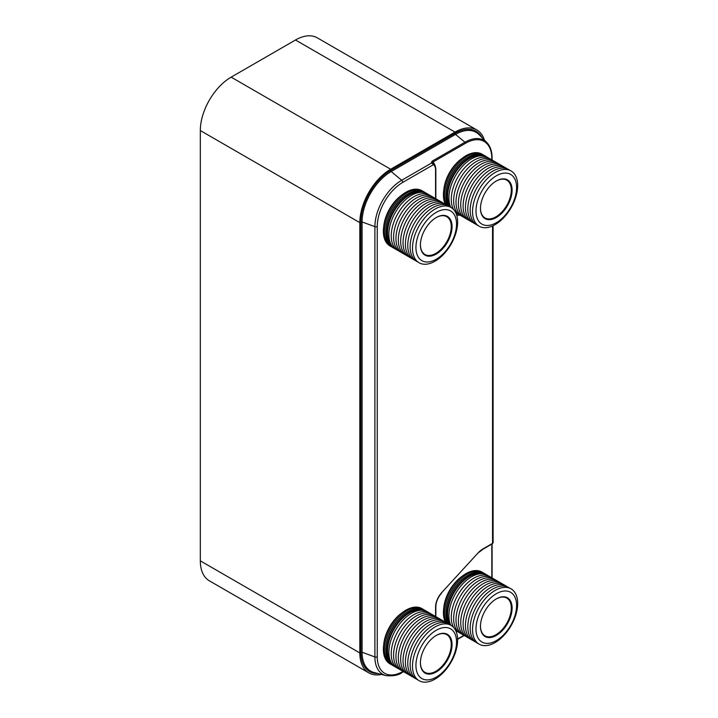 <?xml version="1.0" encoding="UTF-8"?>
<svg xmlns="http://www.w3.org/2000/svg" width="718" height="718" viewBox="0 0 718 718"><rect width="100%" height="100%" fill="white"/><g stroke="black" fill="none" stroke-linecap="round" stroke-linejoin="round"><path stroke-width="1.08" d="M491.821 159.845L491.821 158.516A37.282 21.522 120 0 0 465.461 143.295L432.819 162.133A0.951 0.547 -120 0 0 432.299 161.074L431.446 162.169L431.742 162.86A0.951 0.601 -114.6 0 0 431.778 162.887L432.424 162.986A0.951 0.772 116.2 0 1 432.083 162.501A0.951 0.682 -174.9 0 0 431.446 162.169M434.964 165.436A13.651 7.88 120 0 0 432.819 162.133L431.742 162.86A0.951 0.556 145.2 0 0 431.653 162.878M484.426 140.073A43.601 25.175 120 0 0 476.806 129.94A43.601 25.175 120 0 0 455.006 132.094L390.664 169.242A43.601 25.175 120 0 0 359.835 222.643L359.835 652.94A43.601 25.175 120 0 0 368.864 672.901A43.601 25.175 120 0 0 381.455 674.435M435.844 198.787L435.844 169.475A0.951 0.547 0 0 1 435.566 169.861L435.566 198.644L435.566 169.861A11.757 6.785 120 0 0 433.43 164.673L431.724 162.932L401.676 180.281A1.894 1.095 60 0 1 402.726 182.399A36.017 20.795 120 0 0 377.255 226.511L377.255 656.808A36.017 20.795 120 0 0 402.726 671.518L402.986 671.366M402.726 182.399L433.43 164.673A0.951 0.772 -54.8 0 0 433.259 163.48L432.424 162.986A12.7 7.333 120 0 1 432.667 163.121A12.7 7.333 120 0 1 432.748 163.166M476.806 129.94L317.293 37.839A43.601 25.175 120 0 0 295.493 40.002L231.151 77.149A43.601 25.175 120 0 0 200.322 130.55L200.322 560.848A43.601 25.175 120 0 0 209.351 580.808L368.864 672.901M456.54 641.991A28.711 16.577 120 0 0 436.239 630.269A28.711 16.577 120 0 0 415.937 665.433A28.711 16.577 -60 0 0 436.239 677.155A28.711 16.577 -60 0 0 456.54 641.991M420.425 662.849A22.366 12.915 -60 0 1 436.239 635.448A22.366 12.915 -60 0 1 452.053 644.585A22.366 12.915 -60 0 1 436.239 671.976A22.366 12.915 -60 0 1 420.425 662.849M457.626 639.998A31.924 18.426 120 0 0 435.054 626.967A31.924 18.426 120 0 0 412.482 666.062A31.924 18.426 -60 0 0 435.054 679.093A31.924 18.426 -60 0 0 457.626 639.998M449.791 624.786A31.924 18.426 120 0 0 424.832 631.777A31.924 18.426 120 0 0 410.122 664.697A31.924 18.426 -60 0 0 417.957 679.919M447.431 623.421A31.924 18.426 120 0 0 422.471 630.413A31.924 18.426 120 0 0 407.761 663.333A31.924 18.426 -60 0 0 415.596 678.555M445.07 622.057A31.924 18.426 120 0 0 420.111 629.049A31.924 18.426 120 0 0 405.401 661.969A31.924 18.426 -60 0 0 413.236 677.191M442.701 620.693A31.924 18.426 120 0 0 417.75 627.685A31.924 18.426 120 0 0 403.031 660.605A31.924 18.426 -60 0 0 410.875 675.826M440.34 619.329A31.924 18.426 120 0 0 415.381 626.32A31.924 18.426 120 0 0 400.671 659.241A31.924 18.426 -60 0 0 408.506 674.462M437.98 617.965A31.924 18.426 120 0 0 413.021 624.956A31.924 18.426 120 0 0 398.31 657.876A31.924 18.426 -60 0 0 406.146 673.098M435.62 616.6A31.924 18.426 120 0 0 410.66 623.592A31.924 18.426 120 0 0 395.95 656.512A31.924 18.426 -60 0 0 403.785 671.734M433.25 615.236A31.924 18.426 120 0 0 408.3 622.228A31.924 18.426 120 0 0 393.581 655.148A31.924 18.426 -60 0 0 401.425 670.37M430.89 613.872A31.924 18.426 120 0 0 405.93 620.864A31.924 18.426 120 0 0 391.22 653.784A31.924 18.426 -60 0 0 399.055 669.005M428.529 612.508A31.924 18.426 120 0 0 403.57 619.499A31.924 18.426 120 0 0 388.86 652.42A31.924 18.426 -60 0 0 396.695 667.641M421.762 610.255A30.937 17.86 120 0 0 399.217 621.797A30.937 17.86 120 0 0 387.558 650.867A30.937 17.86 -60 0 0 391.364 662.911M426.357 611.224A31.924 18.426 120 0 0 425.388 610.596A31.924 18.426 120 0 0 400.788 619.149A31.924 18.426 120 0 0 386.858 651.271A31.924 18.426 -60 0 0 393.473 665.882L392.396 665.263A31.924 18.426 -60 0 1 385.79 650.652L385.79 649.88A30.973 17.878 120 0 1 407.689 611.942L408.354 611.556A31.924 18.426 120 0 0 385.79 650.652M394.505 666.403A31.924 18.426 -60 0 1 393.473 665.882M425.388 610.596L424.32 609.977A31.924 18.426 120 0 0 408.354 611.556M423.629 609.609A31.924 18.426 120 0 0 422.974 609.205A31.924 18.426 120 0 0 398.382 617.749A31.924 18.426 120 0 0 384.444 649.88A31.924 18.426 -60 0 0 391.059 664.491L389.982 663.872A31.924 18.426 -60 0 1 383.376 649.26A31.924 18.426 120 0 1 397.305 617.13A31.924 18.426 120 0 1 421.906 608.586L422.974 609.205M391.741 664.85A31.924 18.426 -60 0 1 391.059 664.491M401.865 612.948A28.908 16.694 120 0 0 383.744 644.333M436.032 635.574A21.8 12.583 -60 0 1 446.74 634.604A21.8 12.583 -60 0 1 451.254 644.585A21.8 12.583 -60 0 1 441.741 666.519A21.8 12.583 -60 0 1 424.939 672.362A21.8 12.583 -60 0 1 420.425 662.615M516.592 605.462A28.711 16.577 120 0 0 496.291 593.741A28.711 16.577 120 0 0 475.989 628.905A28.711 16.577 -60 0 0 496.291 640.627A28.711 16.577 -60 0 0 516.592 605.462M480.477 626.32A22.366 12.915 -60 0 1 496.291 598.92A22.366 12.915 -60 0 1 512.105 608.056A22.366 12.915 -60 0 1 496.291 635.448A22.366 12.915 -60 0 1 480.477 626.32M517.678 603.47A31.924 18.426 120 0 0 495.106 590.438A31.924 18.426 120 0 0 472.543 629.533A31.924 18.426 -60 0 0 495.106 642.565A31.924 18.426 -60 0 0 517.678 603.47M509.843 588.257A31.924 18.426 120 0 0 484.892 595.249A31.924 18.426 120 0 0 470.173 628.169A31.924 18.426 -60 0 0 478.009 643.391M507.482 586.893A31.924 18.426 120 0 0 482.523 593.885A31.924 18.426 120 0 0 467.813 626.805A31.924 18.426 -60 0 0 475.648 642.027M505.122 585.529A31.924 18.426 120 0 0 480.162 592.521A31.924 18.426 120 0 0 465.452 625.441A31.924 18.426 -60 0 0 473.288 640.662M502.753 584.165A31.924 18.426 120 0 0 477.802 591.156A31.924 18.426 120 0 0 463.092 624.077A31.924 18.426 -60 0 0 470.927 639.298M500.392 582.801A31.924 18.426 120 0 0 475.433 589.792A31.924 18.426 120 0 0 460.723 622.712A31.924 18.426 -60 0 0 468.558 637.934M498.032 581.436A31.924 18.426 120 0 0 473.072 588.428A31.924 18.426 120 0 0 458.362 621.348A31.924 18.426 -60 0 0 466.197 636.57M495.671 580.072A31.924 18.426 120 0 0 470.712 587.064A31.924 18.426 120 0 0 456.002 619.984A31.924 18.426 -60 0 0 463.837 635.206M493.302 578.708A31.924 18.426 120 0 0 468.351 585.7A31.924 18.426 120 0 0 453.641 618.62A31.924 18.426 -60 0 0 461.477 633.841M490.941 577.344A31.924 18.426 120 0 0 465.982 584.335A31.924 18.426 120 0 0 451.272 617.256A31.924 18.426 -60 0 0 453.641 627.514M459.107 632.477A31.924 18.426 -60 0 1 455.266 629.749M488.581 575.98A31.924 18.426 120 0 0 463.622 582.971A31.924 18.426 120 0 0 448.912 615.891A31.924 18.426 -60 0 0 450.814 625.279M456.747 631.113A31.924 18.426 -60 0 1 455.724 630.619M481.814 573.727A30.937 17.86 120 0 0 459.269 585.269A30.937 17.86 120 0 0 447.61 614.339A30.937 17.86 -60 0 0 450.383 625.055M486.409 574.696A31.924 18.426 120 0 0 485.44 574.068A31.924 18.426 120 0 0 460.848 582.621A31.924 18.426 120 0 0 446.91 614.743A31.924 18.426 -60 0 0 448.813 624.121M485.44 574.068L484.372 573.449A31.924 18.426 120 0 0 468.405 575.028A31.924 18.426 120 0 0 445.842 614.123L445.842 613.351A30.973 17.878 120 0 1 467.741 575.414L468.405 575.028M447.781 623.574A31.924 18.426 -60 0 1 445.842 614.123M483.69 573.081A31.924 18.426 120 0 0 483.026 572.668A31.924 18.426 120 0 0 458.434 581.221A31.924 18.426 120 0 0 444.496 613.351A31.924 18.426 -60 0 0 446.399 622.721M445.366 622.183A31.924 18.426 -60 0 1 443.428 612.732A31.924 18.426 120 0 1 457.357 580.602A31.924 18.426 120 0 1 481.957 572.058L483.026 572.668M461.916 576.419A28.908 16.694 120 0 0 443.796 607.805M496.093 599.045A21.8 12.583 -60 0 1 506.791 598.076A21.8 12.583 -60 0 1 511.306 608.056A21.8 12.583 -60 0 1 501.792 629.991A21.8 12.583 -60 0 1 484.991 635.834A21.8 12.583 -60 0 1 480.477 626.087M516.592 187.551A28.711 16.577 120 0 0 496.291 175.829A28.711 16.577 120 0 0 475.989 210.993A28.711 16.577 -60 0 0 496.291 222.715A28.711 16.577 -60 0 0 516.592 187.551M480.477 208.408A22.366 12.915 -60 0 1 496.291 181.008A22.366 12.915 -60 0 1 512.105 190.144A22.366 12.915 -60 0 1 496.291 217.536A22.366 12.915 -60 0 1 480.477 208.408M517.678 185.558A31.924 18.426 120 0 0 495.106 172.526A31.924 18.426 120 0 0 472.543 211.622A31.924 18.426 -60 0 0 495.106 224.653A31.924 18.426 -60 0 0 517.678 185.558M509.843 170.337A31.924 18.426 120 0 0 484.892 177.328A31.924 18.426 120 0 0 470.173 210.257A31.924 18.426 -60 0 0 478.009 225.479M507.482 168.972A31.924 18.426 120 0 0 482.523 175.964A31.924 18.426 120 0 0 467.813 208.893A31.924 18.426 -60 0 0 475.648 224.115M505.122 167.608A31.924 18.426 120 0 0 480.162 174.6A31.924 18.426 120 0 0 465.452 207.529A31.924 18.426 -60 0 0 473.288 222.751M502.753 166.244A31.924 18.426 120 0 0 477.802 173.235A31.924 18.426 120 0 0 463.092 206.165A31.924 18.426 -60 0 0 470.927 221.386M500.392 164.88A31.924 18.426 120 0 0 475.433 171.871A31.924 18.426 120 0 0 460.723 204.801A31.924 18.426 -60 0 0 468.558 220.022M498.032 163.516A31.924 18.426 120 0 0 473.072 170.507A31.924 18.426 120 0 0 458.362 203.436A31.924 18.426 -60 0 0 466.197 218.658M495.671 162.151A31.924 18.426 120 0 0 470.712 169.143A31.924 18.426 120 0 0 456.002 202.072A31.924 18.426 -60 0 0 463.837 217.294M493.302 160.787A31.924 18.426 120 0 0 468.351 167.779A31.924 18.426 120 0 0 453.641 200.708A31.924 18.426 -60 0 0 461.477 215.93M490.941 159.423A31.924 18.426 120 0 0 465.982 166.414A31.924 18.426 120 0 0 451.272 199.344A31.924 18.426 -60 0 0 453.641 209.593M459.107 214.565A31.924 18.426 -60 0 1 455.266 211.837M488.581 158.059A31.924 18.426 120 0 0 463.622 165.05A31.924 18.426 120 0 0 448.912 197.98A31.924 18.426 -60 0 0 450.814 207.358M456.747 213.201A31.924 18.426 -60 0 1 455.724 212.707M481.814 155.815A30.937 17.86 120 0 0 459.269 167.357A30.937 17.86 120 0 0 447.61 196.427A30.937 17.86 -60 0 0 450.383 207.134M486.409 156.784A31.924 18.426 120 0 0 485.44 156.147A31.924 18.426 120 0 0 460.848 164.7A31.924 18.426 120 0 0 446.91 196.822A31.924 18.426 -60 0 0 448.813 206.201M485.44 156.147L484.372 155.528A31.924 18.426 120 0 0 468.405 157.116A31.924 18.426 120 0 0 445.842 196.202L445.842 195.431A30.973 17.878 120 0 1 467.741 157.502L468.405 157.116M447.781 205.653A31.924 18.426 -60 0 1 445.842 196.202M483.69 155.169A31.924 18.426 120 0 0 483.026 154.756A31.924 18.426 120 0 0 458.434 163.309A31.924 18.426 120 0 0 444.496 195.431A31.924 18.426 -60 0 0 446.399 204.809M445.366 204.271A31.924 18.426 -60 0 1 443.428 194.811A31.924 18.426 120 0 1 457.357 162.69A31.924 18.426 120 0 1 481.957 154.137L483.026 154.756M461.916 158.507A28.908 16.694 120 0 0 443.796 189.884M496.093 181.124A21.8 12.583 -60 0 1 506.791 180.164A21.8 12.583 -60 0 1 511.306 190.144A21.8 12.583 -60 0 1 501.792 212.079A21.8 12.583 -60 0 1 484.991 217.922A21.8 12.583 -60 0 1 480.477 208.166M456.54 224.079A28.711 16.577 120 0 0 436.239 212.357A28.711 16.577 120 0 0 415.937 247.522A28.711 16.577 -60 0 0 436.239 259.243A28.711 16.577 -60 0 0 456.54 224.079M420.425 244.937A22.366 12.915 -60 0 1 436.239 217.536A22.366 12.915 -60 0 1 452.053 226.673A22.366 12.915 -60 0 1 436.239 254.064A22.366 12.915 -60 0 1 420.425 244.937M457.626 222.086A31.924 18.426 120 0 0 435.054 209.055A31.924 18.426 120 0 0 412.482 248.15A31.924 18.426 -60 0 0 435.054 261.181A31.924 18.426 -60 0 0 457.626 222.086M449.791 206.865A31.924 18.426 120 0 0 424.832 213.856A31.924 18.426 120 0 0 410.122 246.786A31.924 18.426 -60 0 0 417.957 262.007M447.431 205.501A31.924 18.426 120 0 0 422.471 212.492A31.924 18.426 120 0 0 407.761 245.421A31.924 18.426 -60 0 0 415.596 260.643M445.07 204.136A31.924 18.426 120 0 0 420.111 211.128A31.924 18.426 120 0 0 405.401 244.057A31.924 18.426 -60 0 0 413.236 259.279M442.701 202.772A31.924 18.426 120 0 0 417.75 209.764A31.924 18.426 120 0 0 403.031 242.693A31.924 18.426 -60 0 0 410.875 257.915M440.34 201.408A31.924 18.426 120 0 0 415.381 208.399A31.924 18.426 120 0 0 400.671 241.329A31.924 18.426 -60 0 0 408.506 256.55M437.98 200.044A31.924 18.426 120 0 0 413.021 207.035A31.924 18.426 120 0 0 398.31 239.965A31.924 18.426 -60 0 0 406.146 255.186M435.62 198.68A31.924 18.426 120 0 0 410.66 205.671A31.924 18.426 120 0 0 395.95 238.6A31.924 18.426 -60 0 0 403.785 253.822M433.25 197.315A31.924 18.426 120 0 0 408.3 204.307A31.924 18.426 120 0 0 393.581 237.236A31.924 18.426 -60 0 0 401.425 252.458M430.89 195.951A31.924 18.426 120 0 0 405.93 202.943A31.924 18.426 120 0 0 391.22 235.872A31.924 18.426 -60 0 0 399.055 251.094M428.529 194.587A31.924 18.426 120 0 0 403.57 201.578A31.924 18.426 120 0 0 388.86 234.508A31.924 18.426 -60 0 0 396.695 249.729M421.762 192.343A30.937 17.86 120 0 0 399.217 203.885A30.937 17.86 120 0 0 387.558 232.955A30.937 17.86 -60 0 0 391.364 244.991M426.357 193.313A31.924 18.426 120 0 0 425.388 192.675A31.924 18.426 120 0 0 400.788 201.228A31.924 18.426 120 0 0 386.858 233.35A31.924 18.426 -60 0 0 393.473 247.97L392.396 247.351A31.924 18.426 -60 0 1 385.79 232.731L385.79 231.959A30.973 17.878 120 0 1 407.689 194.031L408.354 193.645A31.924 18.426 120 0 0 385.79 232.731M394.505 248.491A31.924 18.426 -60 0 1 393.473 247.97M425.388 192.675L424.32 192.056A31.924 18.426 120 0 0 408.354 193.645M423.629 191.697A31.924 18.426 120 0 0 422.974 191.284A31.924 18.426 120 0 0 398.382 199.837A31.924 18.426 120 0 0 384.444 231.959A31.924 18.426 -60 0 0 391.059 246.57L389.982 245.951A31.924 18.426 -60 0 1 383.376 231.34A31.924 18.426 120 0 1 397.305 199.218A31.924 18.426 120 0 1 421.906 190.665L422.974 191.284M391.741 246.938A31.924 18.426 -60 0 1 391.059 246.57M401.865 195.036A28.908 16.694 120 0 0 383.744 226.412M436.032 217.653A21.8 12.583 -60 0 1 446.74 216.692A21.8 12.583 -60 0 1 451.254 226.673A21.8 12.583 -60 0 1 441.741 248.607A21.8 12.583 -60 0 1 424.939 254.45A21.8 12.583 -60 0 1 420.425 244.694M459.951 215.14L456.738 215.346M435.566 616.565L435.566 607.15A14.791 8.535 -60 0 1 441.767 592.538L477.919 553.093A18.013 10.402 -60 0 1 483.097 548.83L492.539 543.382L492.539 225.973M491.821 577.757L491.821 544.109M457.608 639.002L463.99 635.322M491.821 158.516A0.951 0.547 0 0 0 492.099 158.122C492.072 151.372 490.313 146.158 486.804 142.487A38.207 22.061 120 0 0 464.932 142.236L432.299 161.074M465.461 143.295A0.951 0.547 -120 0 0 464.932 142.236L455.526 134.392L391.184 171.539L401.676 180.281A37.866 21.863 120 0 0 374.904 226.664A1.894 1.095 0 0 0 377.255 226.511M457.68 213.838L456.253 213.928M493.095 542.602L492.342 543.813A0.951 0.547 60 0 0 492.539 543.382A1.894 1.095 0 0 0 493.095 542.602L493.095 225.712M378.063 673.556A42.093 24.304 120 0 1 360.903 652.33A0.951 0.547 180 0 1 362.078 652.249A41.168 23.766 120 0 0 374.096 672.524L385.952 675.611C393.401 676.257 398.867 675.18 402.331 672.38A1.894 1.095 -120 0 0 402.726 671.518M360.903 652.33L360.903 222.024A0.951 0.547 180 0 1 362.078 221.952L362.078 652.249L374.904 656.961A1.894 1.095 0 0 0 377.255 656.808M481.966 137.578A42.093 24.304 120 0 0 455.006 133.333L390.664 170.48A42.093 24.304 120 0 0 360.903 222.024M486.804 142.487L479.094 134.661A41.168 23.766 120 0 0 455.526 134.392A0.951 0.547 -120 0 1 455.006 133.333M435.844 169.475C435.557 166.163 434.713 164.18 433.313 163.507L432.667 163.121M457.94 213.991L456.316 214.09M385.952 675.611A37.866 21.863 120 0 1 374.904 656.961L374.904 226.664L362.078 221.952A41.168 23.766 120 0 1 391.184 171.539A0.951 0.547 -120 0 1 390.664 170.48M295.493 40.002L455.006 132.094M231.151 77.149L390.664 169.242M200.322 130.55L359.835 222.643M200.322 560.848L359.835 652.94M435.566 607.15A0.951 0.547 0 0 0 435.844 606.764C436.023 601.846 438.007 597.188 441.803 592.799L441.552 592.79M441.767 592.538L477.694 553.336M477.919 553.093L482.9 549.261L492.342 543.813M492.099 577.909L492.099 543.948M457.617 639.316L464.241 635.502M492.099 159.997L492.099 158.122M402.331 672.38L403.597 671.653M435.844 616.699L435.844 606.764"/></g></svg>
